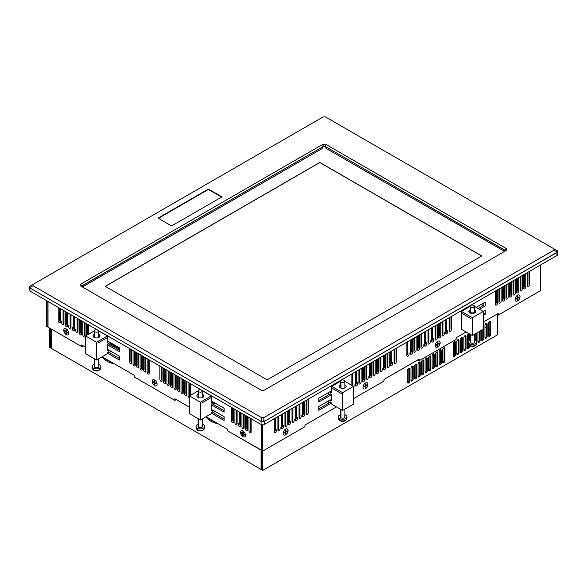 <?xml version="1.0" encoding="UTF-8"?>
<svg xmlns="http://www.w3.org/2000/svg" width="587" height="587" viewBox="0 0 587 587"><rect width="100%" height="100%" fill="white"/><g stroke="black" fill="none" stroke-linecap="round" stroke-linejoin="round"><path stroke-width="0.88" d="M319.834 162.445L481.751 255.925L267.166 379.818L105.249 286.331L319.834 162.445M81.556 331.64L80.969 331.303A4.344 2.509 -60 0 1 80.654 331.061A4.344 2.509 120 0 0 81.556 331.494M119.403 347.915L119.066 348.106A1.453 0.844 -60 0 1 118.038 347.511L118.038 347.042L118.038 347.511L119.403 347.915M117.914 346.976L117.914 347.585A1.629 0.939 120 0 0 119.066 348.252L119.403 348.054L119.066 348.252A1.629 0.939 120 0 1 118.251 348.333A1.629 0.939 120 0 1 117.914 347.585L117.914 346.976M80.654 329.652L81.556 330.173L80.654 329.652M84.176 331.684L85.071 332.205L84.176 331.684M87.698 333.717L88.578 334.223L87.698 333.717M110.774 343.461L117.914 347.585L110.774 343.461M118.038 347.511A1.453 0.844 120 0 0 118.339 348.179A1.453 0.844 120 0 0 119.066 348.106L118.038 347.511M481.663 255.976L319.834 162.548L105.337 286.383M47.841 327.047L47.841 301.366L47.841 327.047L46.52 326.284L46.52 300.603L46.52 326.284L47.841 327.047M60.432 308.74A1.57 0.903 -60 0 1 59.536 308.116L59.529 319.974A1.57 0.903 -120 0 0 60.432 321.749M331.699 392.549L331.171 392.248L331.699 392.549L331.699 388L341.223 393.495L331.699 387.956L331.699 386.349L342.617 392.652L342.617 410.438L331.875 404.238L331.699 402.917L318.851 410.335L318.851 406.475L330.29 399.864L330.29 401.09L331.699 400.275M456.158 337.767L466.188 331.978L456.158 337.767L456.158 339.396L419.191 360.741L456.158 339.396M498.231 313.48L483.262 322.116L498.231 313.48L498.231 315.109L540.48 290.712L540.48 265.031L540.48 290.712L498.231 315.109L496.91 314.243M304.939 426.698L262.697 451.087L262.697 470.4L49.69 347.423L49.69 328.118L49.69 347.423L262.697 470.4L262.697 451.087L261.376 450.332L261.376 424.614L261.376 450.332L262.697 451.087L262.697 424.856L262.697 451.087L304.939 426.698L304.939 425.076L336.454 406.879L304.939 425.076M383.979 381.066L353.528 398.646L383.979 381.066L383.979 379.437L419.191 359.112L419.191 360.741L417.871 359.875M331.699 400.884L331.171 400.576L331.699 400.884L331.699 394.581L318.851 402L318.851 398.14L330.29 391.536L330.29 392.754L331.699 391.94M339.602 387.376L340.321 386.965M330.114 402.308L331.699 402.917L318.851 410.335L318.851 406.475L330.29 399.864L330.29 401.09L329.234 400.481M476.138 307.331L485.2 302.1L485.2 305.959L479.484 309.261M461.441 325.983L461.441 317.039M470.055 312.057L470.062 306.363A2.289 1.321 0 0 0 470.73 307.302A2.289 1.321 0 0 0 473.225 307.588A2.289 1.321 0 0 0 474.641 306.363A2.289 1.321 0 0 0 473.973 305.431L473.973 307.302L473.973 305.431A2.289 1.321 0 0 0 471.478 305.145A2.289 1.321 0 0 0 470.062 306.363M483.262 311.55L485.2 310.428L485.2 314.294L483.262 315.41L485.2 314.294L483.879 313.531L483.879 311.191L483.879 313.531L485.2 314.294L485.2 310.428L483.262 311.55M461.441 317.648L461.441 313.091L470.957 318.594L461.441 313.054L461.441 311.448L472.352 317.75L472.352 335.537L461.617 329.336L461.441 325.374M285.598 434.82A3.485 2.01 -60 0 1 283.132 433.397A3.485 2.01 -60 0 1 285.598 429.126A3.485 2.01 -60 0 1 288.063 430.55A3.485 2.01 -60 0 1 285.598 434.82M517.573 300.889A3.485 2.01 -60 0 1 515.107 299.465A3.485 2.01 -60 0 1 517.573 295.195A3.485 2.01 -60 0 1 520.038 296.618A3.485 2.01 -60 0 1 517.573 300.889M437.675 341.326A3.485 2.01 -60 0 1 440.14 342.749A3.485 2.01 -60 0 1 437.675 347.02A3.485 2.01 -60 0 1 435.209 345.596A3.485 2.01 -60 0 1 437.675 341.326M365.496 388.689A3.485 2.01 -60 0 1 363.037 387.266A3.485 2.01 -60 0 1 365.496 382.995A3.485 2.01 -60 0 1 367.961 384.419A3.485 2.01 -60 0 1 365.496 388.689M396.306 348.267L396.306 361.651A1.556 0.895 -60 0 1 395.205 363.558A1.556 0.895 -60 0 1 394.104 362.927L394.104 349.536M392.784 362.164L392.784 363.683A1.556 0.895 -60 0 1 391.683 365.591A1.556 0.895 -60 0 1 390.582 364.96L390.582 351.569M389.262 352.332L389.262 365.716A1.556 0.895 -60 0 1 388.161 367.623A1.556 0.895 -60 0 1 387.06 366.992L387.06 353.601M385.74 354.365L385.74 367.748A1.556 0.895 -60 0 1 384.639 369.656A1.556 0.895 -60 0 1 383.538 369.025L383.538 355.634M382.225 368.262L382.225 369.788A1.556 0.895 -60 0 1 381.124 371.688A1.556 0.895 -60 0 1 380.024 371.057L380.024 357.666M378.703 358.43L378.703 371.82A1.556 0.895 -60 0 1 377.602 373.721A1.556 0.895 -60 0 1 376.502 373.09L376.502 359.699M375.181 360.462L375.181 373.853A1.556 0.895 -60 0 1 374.08 375.753A1.556 0.895 -60 0 1 372.98 375.122L372.98 361.731M371.659 362.495L371.659 375.885A1.556 0.895 -60 0 1 370.558 377.786A1.556 0.895 -60 0 1 369.458 377.155L369.458 363.764M368.137 376.392L368.137 377.918A1.556 0.895 -60 0 1 367.036 379.818A1.556 0.895 -60 0 1 365.936 379.187L365.936 365.804M364.615 366.559L364.615 379.95A1.556 0.895 -60 0 1 363.514 381.851A1.556 0.895 -60 0 1 362.421 381.22L362.421 367.836M361.1 368.592L361.1 381.983A1.556 0.895 -60 0 1 360 383.883A1.556 0.895 -60 0 1 358.899 383.252L358.899 369.869M357.578 382.489L357.578 384.015A1.556 0.895 -60 0 1 356.478 385.916A1.556 0.895 -60 0 1 355.377 385.285L355.377 371.901M354.056 384.522L354.056 386.048A1.556 0.895 -60 0 1 353.528 387.435M351.855 385.388L351.855 373.934M409.066 352.758L409.066 354.284A1.556 0.895 -60 0 1 407.965 356.192A1.556 0.895 -60 0 1 406.864 355.553L406.864 342.17M412.588 338.868L412.588 352.251A1.556 0.895 -60 0 1 411.487 354.159A1.556 0.895 -60 0 1 410.386 353.521L410.386 340.137M416.11 336.835L416.11 350.219A1.556 0.895 -60 0 1 415.009 352.127A1.556 0.895 -60 0 1 413.908 351.488L413.908 338.105M419.632 334.803L419.632 348.186A1.556 0.895 -60 0 1 418.531 350.094A1.556 0.895 -60 0 1 417.43 349.456L417.43 336.072M423.146 344.628L423.146 346.154A1.556 0.895 -60 0 1 422.053 348.062A1.556 0.895 -60 0 1 420.952 347.423L420.952 334.04M426.668 342.595L426.668 344.121A1.556 0.895 -60 0 1 425.568 346.029A1.556 0.895 -60 0 1 424.467 345.391L424.467 332.007M430.19 340.563L430.19 342.089A1.556 0.895 -60 0 1 429.09 343.997A1.556 0.895 -60 0 1 427.989 343.358L427.989 329.975M433.712 338.53L433.712 340.056A1.556 0.895 -60 0 1 432.612 341.964A1.556 0.895 -60 0 1 431.511 341.326L431.511 327.942M437.234 324.64L437.234 338.024A1.556 0.895 -60 0 1 436.134 339.932A1.556 0.895 -60 0 1 435.033 339.293L435.033 325.91M440.756 322.608L440.756 335.991A1.556 0.895 -60 0 1 439.656 337.899A1.556 0.895 -60 0 1 438.555 337.261L438.555 323.877M444.271 332.433L444.271 333.959A1.556 0.895 -60 0 1 443.17 335.867A1.556 0.895 -60 0 1 442.077 335.228L442.077 321.845M447.793 330.4L447.793 331.926A1.556 0.895 -60 0 1 446.692 333.834A1.556 0.895 -60 0 1 445.592 333.196L445.592 319.812M451.315 316.51L451.315 329.894A1.556 0.895 -60 0 1 450.214 331.802A1.556 0.895 -60 0 1 449.114 331.163L449.114 317.78M308.285 399.087L308.285 412.47A1.57 0.903 -60 0 1 307.177 414.393A1.57 0.903 -60 0 1 306.069 413.754L306.069 400.363M304.763 401.119L304.763 414.503A1.57 0.903 -60 0 1 303.655 416.425A1.57 0.903 -60 0 1 302.547 415.787L302.547 402.396M301.248 415.236A1.57 0.903 120 0 1 301.226 415.024L301.248 416.535A1.57 0.903 -60 0 1 300.133 418.458A1.57 0.903 -60 0 1 299.025 417.819L299.025 404.428M297.726 417.269A1.57 0.903 120 0 1 297.704 417.056L297.726 418.568A1.57 0.903 -60 0 1 296.618 420.49A1.57 0.903 -60 0 1 295.503 419.852L295.503 406.461M294.204 419.301A1.57 0.903 120 0 1 294.19 419.089L294.204 420.6A1.57 0.903 -60 0 1 293.096 422.523A1.57 0.903 -60 0 1 291.988 421.884L291.988 408.493M290.682 421.334A1.57 0.903 120 0 1 290.668 421.121L290.682 422.633A1.57 0.903 -60 0 1 289.574 424.555A1.57 0.903 -60 0 1 288.466 423.917L288.466 410.526M287.16 411.282L287.16 424.665A1.57 0.903 -60 0 1 286.052 426.588A1.57 0.903 -60 0 1 284.944 425.949L284.944 412.558M283.638 425.399A1.57 0.903 120 0 1 283.624 425.186L283.638 426.698A1.57 0.903 -60 0 1 282.53 428.62A1.57 0.903 -60 0 1 281.422 427.982L281.422 414.591M280.124 427.431A1.57 0.903 120 0 1 280.102 427.219L280.124 428.73A1.57 0.903 -60 0 1 279.016 430.653A1.57 0.903 -60 0 1 277.9 430.014L277.9 416.623M276.602 429.464A1.57 0.903 120 0 1 276.58 429.251L276.602 430.763A1.57 0.903 -60 0 1 275.494 432.685A1.57 0.903 -60 0 1 274.386 432.047L274.386 418.663M497.615 289.78L497.615 303.163A1.556 0.895 -60 0 1 496.514 305.071A1.556 0.895 -60 0 1 495.413 304.433L495.413 291.049M501.137 287.747L501.137 301.131A1.556 0.895 -60 0 1 500.036 303.039A1.556 0.895 -60 0 1 498.935 302.4L498.935 289.017M504.651 285.715L504.651 299.099A1.556 0.895 -60 0 1 503.551 301.006A1.556 0.895 -60 0 1 502.457 300.368L502.457 286.984M508.173 283.682L508.173 297.066A1.556 0.895 -60 0 1 507.073 298.974A1.556 0.895 -60 0 1 505.972 298.335L505.972 284.952M511.695 281.65L511.695 295.034A1.556 0.895 -60 0 1 510.595 296.941A1.556 0.895 -60 0 1 509.494 296.303L509.494 282.919M515.217 279.617L515.217 293.001A1.556 0.895 -60 0 1 514.117 294.909A1.556 0.895 -60 0 1 513.016 294.27L513.016 280.887M518.739 277.585L518.739 290.969A1.556 0.895 -60 0 1 517.639 292.876A1.556 0.895 -60 0 1 516.538 292.238L516.538 278.854M522.261 275.552L522.261 288.936A1.556 0.895 -60 0 1 521.161 290.844A1.556 0.895 -60 0 1 520.06 290.205L520.06 276.822M525.776 273.52L525.776 286.904A1.556 0.895 -60 0 1 524.675 288.811A1.556 0.895 -60 0 1 523.575 288.173L523.575 274.789M529.298 271.488L529.298 284.871A1.556 0.895 -60 0 1 528.197 286.779A1.556 0.895 -60 0 1 527.097 286.14L527.097 272.757M318.851 408.809L330.378 402.154L318.851 408.809M498.231 313.583L496.91 314.346L498.231 313.583M419.191 359.215L417.871 359.978L419.191 359.215M318.851 400.481L330.378 393.818M478.163 308.498L483.879 305.196L483.879 302.863M483.262 313.884L483.879 313.531L483.262 313.884M284.959 432.648A2.443 1.409 120 0 0 285.862 431.085M516.934 298.717A2.443 1.409 120 0 0 517.837 297.154M437.036 344.848A2.443 1.409 120 0 0 437.939 343.285M364.865 386.517A2.443 1.409 120 0 0 365.76 384.955M394.104 362.641A1.556 0.895 120 0 0 394.985 360.895L394.985 349.03M390.582 364.674A1.556 0.895 120 0 0 391.463 362.927L391.463 351.063M387.06 366.706A1.556 0.895 120 0 0 387.941 364.96L387.941 353.095M383.538 368.746A1.556 0.895 120 0 0 384.419 366.992L384.419 355.128M380.024 370.779A1.556 0.895 120 0 0 380.904 369.025L380.904 357.16M376.502 372.811A1.556 0.895 120 0 0 377.382 371.057L377.382 359.193M372.98 374.844A1.556 0.895 120 0 0 373.86 373.09L373.86 361.225M369.458 376.876A1.556 0.895 120 0 0 370.338 375.122L370.338 363.258M365.936 378.909A1.556 0.895 120 0 0 366.816 377.155L366.816 365.29M362.421 380.941A1.556 0.895 120 0 0 363.294 379.187L363.294 367.323M358.899 382.973A1.556 0.895 120 0 0 359.78 381.22L359.78 369.355M355.377 385.006A1.556 0.895 120 0 0 356.258 383.252L356.258 371.388M352.648 385.842A1.556 0.895 120 0 0 352.736 385.285L352.736 373.42M406.864 355.274A1.556 0.895 120 0 0 407.745 353.521L407.745 341.663M410.386 353.242A1.556 0.895 120 0 0 411.267 351.488L411.267 339.631M413.908 351.209A1.556 0.895 120 0 0 414.789 349.456L414.789 337.598M417.43 349.177A1.556 0.895 120 0 0 418.311 347.423L418.311 335.566M420.952 347.144A1.556 0.895 120 0 0 421.833 345.391L421.833 333.533M424.467 345.112A1.556 0.895 120 0 0 425.348 343.358L425.348 331.501M427.989 343.079A1.556 0.895 120 0 0 428.87 341.326L428.87 329.468M431.511 341.047A1.556 0.895 120 0 0 432.392 339.293L432.392 327.436M435.033 339.015A1.556 0.895 120 0 0 435.914 337.261L435.914 325.403M438.555 336.982A1.556 0.895 120 0 0 439.436 335.228L439.436 323.371M442.077 334.95A1.556 0.895 120 0 0 442.958 333.196L442.958 321.338M445.592 332.917A1.556 0.895 120 0 0 446.472 331.163L446.472 319.306M449.114 330.885A1.556 0.895 120 0 0 449.994 329.131L449.994 317.274M304.748 401.126L304.748 412.991A1.57 0.903 120 0 0 304.763 413.204M306.069 413.483A1.57 0.903 120 0 0 306.964 411.707L306.964 399.85M302.547 415.515A1.57 0.903 120 0 0 303.45 413.74L303.45 401.882M299.025 417.548A1.57 0.903 120 0 0 299.928 415.772L299.928 403.915M295.503 419.58A1.57 0.903 120 0 0 296.406 417.805L296.406 405.947M291.988 421.613A1.57 0.903 120 0 0 292.884 419.837L292.884 407.98M287.146 411.289L287.146 423.154A1.57 0.903 120 0 0 287.16 423.366M288.466 423.645A1.57 0.903 120 0 0 289.362 421.87L289.362 410.012M284.944 425.678A1.57 0.903 120 0 0 285.84 423.902L285.84 412.045M281.422 427.71A1.57 0.903 120 0 0 282.325 425.935L282.325 414.077M277.9 429.743A1.57 0.903 120 0 0 278.803 427.967L278.803 416.11M274.386 431.775A1.57 0.903 120 0 0 275.281 430L275.281 418.142M495.413 304.154A1.556 0.895 120 0 0 496.294 302.4L496.294 290.543M498.935 302.122A1.556 0.895 120 0 0 499.816 300.368L499.816 288.51M502.457 300.089A1.556 0.895 120 0 0 503.33 298.335L503.33 286.478M505.972 298.057A1.556 0.895 120 0 0 506.852 296.303L506.852 284.446M509.494 296.024A1.556 0.895 120 0 0 510.374 294.27L510.374 282.413M513.016 293.992A1.556 0.895 120 0 0 513.896 292.238L513.896 280.381M516.538 291.959A1.556 0.895 120 0 0 517.418 290.205L517.418 278.348M520.06 289.927A1.556 0.895 120 0 0 520.94 288.173L520.94 276.316M523.575 287.894A1.556 0.895 120 0 0 524.455 286.14L524.455 274.283M527.097 285.862A1.556 0.895 120 0 0 527.977 284.108L527.977 272.251M419.191 359.112L383.979 379.437M227.485 429.141L206.008 416.741L227.485 429.141L227.485 430.763L261.2 450.229L261.2 424.54M189.462 407.187L174.853 398.749L189.462 407.187M134.364 375.372L102.153 356.779L134.364 375.372L134.364 377.001L174.853 400.378L174.853 398.749M85.599 347.225L81.732 344.987L85.599 347.225M48.017 301.469L48.017 327.15L81.732 346.609L81.732 344.987M224.139 420.497L211.291 413.079L224.139 420.497L224.139 416.638L224.139 420.497M212.876 404.135L212.876 403.225L211.291 404.135L211.291 410.438L212.699 411.252L212.699 410.034L224.139 416.638L212.699 410.034L212.699 411.252L213.756 410.643M202.669 390.927L211.291 395.902L200.38 402.205L211.291 395.902L211.291 397.509L201.767 403.049L211.291 397.553L211.291 402.102L212.699 402.917L212.699 401.699L224.139 408.303L224.139 412.162L211.291 404.744M119.403 360.029L107.428 353.117L119.403 360.029L119.403 356.162L119.403 360.029M109.013 344.173L109.013 343.256L107.428 344.173L107.428 350.476L107.957 350.777L107.957 349.558L119.403 356.162L107.957 349.558L107.957 350.777L109.013 350.168M97.904 343.043L107.428 337.547L97.904 343.087L107.428 337.584L107.428 342.14L107.957 342.448L107.957 341.223L119.403 347.834L119.403 351.694L107.428 344.782M154.608 379.95A3.485 2.01 60 0 1 157.074 384.214A3.485 2.01 60 0 1 154.608 385.637A3.485 2.01 60 0 1 152.143 381.374A3.485 2.01 60 0 1 154.608 379.95M242.981 436.662A3.485 2.01 60 0 1 240.516 432.392A3.485 2.01 60 0 1 242.981 430.968A3.485 2.01 60 0 1 245.439 435.238A3.485 2.01 60 0 1 242.981 436.662M66.236 334.619A3.485 2.01 60 0 1 63.778 330.349A3.485 2.01 60 0 1 66.236 328.925A3.485 2.01 60 0 1 68.701 333.196A3.485 2.01 60 0 1 66.236 334.619M149.325 359.956L149.325 373.339A1.556 0.895 60 0 1 148.225 373.978A1.556 0.895 60 0 1 147.124 372.07L147.124 358.686M145.803 357.923L145.803 371.307A1.556 0.895 60 0 1 144.703 371.945A1.556 0.895 60 0 1 143.61 370.037L143.61 356.654M142.289 355.891L142.289 369.274A1.556 0.895 60 0 1 141.188 369.913A1.556 0.895 60 0 1 140.088 368.005L140.088 354.621M138.767 353.858L138.767 367.242A1.556 0.895 60 0 1 137.666 367.88A1.556 0.895 60 0 1 136.566 365.972L136.566 352.589M135.245 351.826L135.245 365.209A1.556 0.895 60 0 1 134.144 365.848A1.556 0.895 60 0 1 133.044 363.94L133.044 350.556M131.723 349.793L131.723 363.177A1.556 0.895 60 0 1 130.622 363.815A1.556 0.895 60 0 1 129.522 361.908L129.522 348.524M162.093 367.323L162.093 380.714A1.556 0.895 60 0 1 160.992 381.345A1.556 0.895 60 0 1 159.891 379.437L159.891 366.053M165.607 369.355L165.607 382.746A1.556 0.895 60 0 1 164.507 383.377A1.556 0.895 60 0 1 163.413 381.469L163.413 368.086M169.129 371.388L169.129 384.779A1.556 0.895 60 0 1 168.029 385.41A1.556 0.895 60 0 1 166.928 383.502L166.928 370.118M172.651 373.42L172.651 386.811A1.556 0.895 60 0 1 171.551 387.442A1.556 0.895 60 0 1 170.45 385.534L170.45 372.151M176.173 375.453L176.173 388.843A1.556 0.895 60 0 1 175.073 389.474A1.556 0.895 60 0 1 173.972 387.567L173.972 374.183M179.695 377.485L179.695 390.876A1.556 0.895 60 0 1 178.595 391.507A1.556 0.895 60 0 1 177.494 389.599L177.494 376.216M183.217 379.518L183.217 392.908A1.556 0.895 60 0 1 182.117 393.539A1.556 0.895 60 0 1 181.016 391.639L181.016 378.248M186.732 381.55L186.732 394.941A1.556 0.895 60 0 1 185.631 395.572A1.556 0.895 60 0 1 184.531 393.672L184.531 380.281M189.462 397.737A1.556 0.895 60 0 1 188.053 395.704L188.053 382.313M190.254 383.582L190.254 395.447M233.56 408.589L233.56 421.972A1.556 0.895 60 0 1 232.459 422.611A1.556 0.895 60 0 1 231.359 420.703L231.359 407.319M237.082 410.621L237.082 424.005A1.556 0.895 60 0 1 235.981 424.643A1.556 0.895 60 0 1 234.881 422.735L234.881 409.352M240.604 412.654L240.604 426.037A1.556 0.895 60 0 1 239.503 426.676A1.556 0.895 60 0 1 238.403 424.768L238.403 423.242M244.119 414.686L244.119 428.07A1.556 0.895 60 0 1 243.025 428.708A1.556 0.895 60 0 1 241.925 426.8L241.925 413.417M247.641 416.719L247.641 430.102A1.556 0.895 60 0 1 246.54 430.741A1.556 0.895 60 0 1 245.439 428.833L245.439 415.449M251.163 418.751L251.163 432.135A1.556 0.895 60 0 1 250.062 432.773A1.556 0.895 60 0 1 248.961 430.865L248.961 417.482M88.593 324.89L88.593 334.216M86.377 335.493L86.377 323.613M85.071 322.857L85.071 336.248A1.57 0.903 60 0 1 83.963 336.887A1.57 0.903 60 0 1 82.855 334.964L82.855 321.581M81.556 320.825L81.556 334.216A1.57 0.903 60 0 1 80.441 334.854A1.57 0.903 60 0 1 79.333 332.932L79.333 319.548M78.034 318.792L78.034 332.183A1.57 0.903 60 0 1 76.926 332.822A1.57 0.903 60 0 1 75.818 330.899L75.833 329.388A1.57 0.903 -120 0 1 75.818 329.601M74.512 316.76L74.512 330.151A1.57 0.903 60 0 1 73.404 330.789A1.57 0.903 60 0 1 72.296 328.867L72.311 327.355A1.57 0.903 -120 0 1 72.296 327.568M70.99 314.727L70.99 328.118A1.57 0.903 60 0 1 69.882 328.757A1.57 0.903 60 0 1 68.774 326.834L68.789 325.323A1.57 0.903 -120 0 1 68.774 325.536M67.468 312.695L67.468 326.086A1.57 0.903 60 0 1 66.36 326.724A1.57 0.903 60 0 1 65.252 324.802L65.252 311.418M63.954 310.662L63.954 324.046A1.57 0.903 60 0 1 62.838 324.692A1.57 0.903 60 0 1 61.73 322.769L61.752 321.258A1.57 0.903 -120 0 1 61.73 321.471M60.432 308.63L60.432 322.014A1.57 0.903 60 0 1 59.324 322.659A1.57 0.903 60 0 1 58.208 320.737L58.208 307.353M212.083 412.015L224.139 418.971L212.083 412.015M527.625 272.449L527.625 272.522A1.556 0.895 60 0 1 527.097 273.3M176.173 399.512L174.853 398.852L176.173 399.615L174.853 400.378L134.364 377.001M83.053 345.75L81.732 345.09L83.053 345.853L81.732 346.609L48.017 327.15M212.083 403.68L224.139 410.643M108.221 352.046L119.403 358.503L108.221 352.046M108.221 343.718L119.403 350.168M154.858 382.225A2.333 1.35 60 0 0 154.873 382.262L154.344 381.932A2.443 1.409 -120 0 0 155.225 383.443L155.225 382.841M243.245 433.279A2.333 1.35 60 0 1 243.223 433.243L242.717 432.949A2.443 1.409 -120 0 0 243.598 434.461M65.986 330.914A2.443 1.409 -120 0 0 66.852 332.425L66.852 331.824A2.333 1.35 60 0 1 66.83 331.809M148.445 359.449L148.445 371.307A1.556 0.895 -120 0 0 149.325 373.061M144.923 357.417L144.923 369.274A1.556 0.895 -120 0 0 145.803 371.028M141.408 355.384L141.408 367.242A1.556 0.895 -120 0 0 142.289 368.996M137.886 353.352L137.886 365.209A1.556 0.895 -120 0 0 138.767 366.963M134.364 351.32L134.364 363.177A1.556 0.895 -120 0 0 135.245 364.931M130.842 349.287L130.842 361.144A1.556 0.895 -120 0 0 131.723 362.898M161.212 366.816L161.212 378.674A1.556 0.895 -120 0 0 162.093 380.427M164.727 368.849L164.727 380.714A1.556 0.895 -120 0 0 165.607 382.46M168.249 370.881L168.249 382.746A1.556 0.895 -120 0 0 169.129 384.492M171.771 372.914L171.771 384.779A1.556 0.895 -120 0 0 172.651 386.525M175.293 374.946L175.293 386.811A1.556 0.895 -120 0 0 176.173 388.557M178.815 376.979L178.815 388.843A1.556 0.895 -120 0 0 179.695 390.597M182.337 379.011L182.337 390.876A1.556 0.895 -120 0 0 183.217 392.63M185.852 381.044L185.852 392.908A1.556 0.895 -120 0 0 186.732 394.662M189.374 383.076L189.374 394.941A1.556 0.895 -120 0 0 189.594 395.829M232.679 408.082L232.679 419.94A1.556 0.895 -120 0 0 233.56 421.693M236.201 410.115L236.201 421.972A1.556 0.895 -120 0 0 237.082 423.726M239.723 412.147L239.723 424.005A1.556 0.895 -120 0 0 240.604 425.758M243.245 414.18L243.245 426.037A1.556 0.895 -120 0 0 244.119 427.791M246.76 416.212L246.76 428.07A1.556 0.895 -120 0 0 247.641 429.823M250.282 418.245L250.282 430.102A1.556 0.895 -120 0 0 251.163 431.856M87.698 324.376L87.698 334.729M84.176 322.344L84.176 334.201A1.57 0.903 -120 0 0 85.071 335.977M86.392 335.485L86.392 323.62M80.654 320.311L80.654 332.169A1.57 0.903 -120 0 0 81.556 333.944M82.855 333.665A1.57 0.903 -120 0 0 82.877 333.453L82.877 321.588M77.132 318.279L77.132 330.136A1.57 0.903 -120 0 0 78.034 331.912M79.333 331.633A1.57 0.903 -120 0 0 79.355 331.42L79.355 319.555M73.617 316.246L73.617 328.104A1.57 0.903 -120 0 0 74.512 329.879M70.095 314.214L70.095 326.071A1.57 0.903 -120 0 0 70.99 327.847M66.573 312.181L66.573 324.039A1.57 0.903 -120 0 0 67.468 325.814M63.051 310.149L63.051 322.006A1.57 0.903 -120 0 0 63.954 323.782M65.252 323.503A1.57 0.903 -120 0 0 65.267 323.29L65.267 311.426M227.485 430.763L261.376 450.126M262.697 470.4L497.703 334.722L497.703 314.801L497.703 334.722L262.697 470.4M285.642 430.425A2.333 1.35 -60 0 1 285.333 431.438M285.003 432.01A2.333 1.35 -60 0 1 284.013 432.964M365.562 383.979A2.333 1.35 -60 0 1 365.231 385.307M364.901 385.879A2.333 1.35 -60 0 1 363.911 386.833M437.741 342.309A2.333 1.35 -60 0 1 437.41 343.637M437.08 344.209A2.333 1.35 -60 0 1 436.09 345.163M517.617 296.494A2.333 1.35 -60 0 1 517.308 297.506M516.978 298.079A2.333 1.35 -60 0 1 515.988 299.032M490.688 334.297A1.556 0.895 -60 0 1 489.587 336.204A1.556 0.895 -60 0 1 488.487 335.566L488.487 323.371A1.556 0.895 -60 0 1 489.587 321.471A1.556 0.895 -60 0 1 490.688 322.102L490.688 334.297M487.166 336.329A1.556 0.895 -60 0 1 486.065 338.237A1.556 0.895 -60 0 1 484.965 337.598L484.965 325.403A1.556 0.895 -60 0 1 486.065 323.503A1.556 0.895 -60 0 1 487.166 324.134L487.166 336.329M483.262 325.425A1.556 0.895 -60 0 1 483.644 326.167L483.644 338.361A1.556 0.895 -60 0 1 482.543 340.269A1.556 0.895 -60 0 1 481.443 339.631L481.443 330.283M480.129 331.046L480.129 340.394A1.556 0.895 -60 0 1 479.029 342.302A1.556 0.895 -60 0 1 477.928 341.663L477.928 332.315M476.607 333.078L476.607 341.656M471.838 346.44A1.556 0.895 -60 0 1 471.075 346.337M469.563 345.787L469.563 346.491A1.556 0.895 -60 0 1 468.463 348.399A1.556 0.895 -60 0 1 467.362 347.768L467.362 335.566A1.556 0.895 -60 0 1 468.859 333.519M469.49 333.878A1.556 0.895 -60 0 1 469.563 334.297L469.563 340.064M466.041 348.524A1.556 0.895 -60 0 1 464.941 350.432A1.556 0.895 -60 0 1 463.84 349.801L463.84 337.598A1.556 0.895 -60 0 1 464.941 335.698A1.556 0.895 -60 0 1 466.041 336.329L466.041 348.524M462.519 350.556A1.556 0.895 -60 0 1 461.419 352.464A1.556 0.895 -60 0 1 460.325 351.833L460.325 339.631A1.556 0.895 -60 0 1 461.419 337.73A1.556 0.895 -60 0 1 462.519 338.361L462.519 350.556M459.005 352.589A1.556 0.895 -60 0 1 457.904 354.497A1.556 0.895 -60 0 1 456.803 353.866L456.803 341.663A1.556 0.895 -60 0 1 457.904 339.763A1.556 0.895 -60 0 1 459.005 340.394L459.005 352.589M455.483 354.621A1.556 0.895 -60 0 1 454.382 356.529A1.556 0.895 -60 0 1 453.281 355.898L453.281 343.696A1.556 0.895 -60 0 1 454.382 341.795A1.556 0.895 -60 0 1 455.483 342.426L455.483 354.621M444.887 360.741A1.556 0.895 -60 0 1 443.787 362.649A1.556 0.895 -60 0 1 442.693 362.01L442.693 349.815A1.556 0.895 -60 0 1 443.787 347.908A1.556 0.895 -60 0 1 444.887 348.546L444.887 360.741M441.373 362.773A1.556 0.895 -60 0 1 440.272 364.681A1.556 0.895 -60 0 1 439.171 364.043L439.171 351.848A1.556 0.895 -60 0 1 440.272 349.94A1.556 0.895 -60 0 1 441.373 350.578L441.373 362.773M437.851 364.806A1.556 0.895 -60 0 1 436.75 366.714A1.556 0.895 -60 0 1 435.649 366.075L435.649 353.88A1.556 0.895 -60 0 1 436.75 351.973A1.556 0.895 -60 0 1 437.851 352.611L437.851 364.806M434.329 366.838A1.556 0.895 -60 0 1 433.228 368.746A1.556 0.895 -60 0 1 432.127 368.108L432.127 355.913A1.556 0.895 -60 0 1 433.228 354.005A1.556 0.895 -60 0 1 434.329 354.643L434.329 366.838M430.807 368.871A1.556 0.895 -60 0 1 429.706 370.779A1.556 0.895 -60 0 1 428.605 370.14L428.605 357.945A1.556 0.895 -60 0 1 429.706 356.038A1.556 0.895 -60 0 1 430.807 356.676L430.807 368.871M427.285 370.903A1.556 0.895 -60 0 1 426.184 372.811A1.556 0.895 -60 0 1 425.083 372.173L425.083 359.978A1.556 0.895 -60 0 1 426.184 358.07A1.556 0.895 -60 0 1 427.285 358.708L427.285 370.903M423.763 372.936A1.556 0.895 -60 0 1 422.669 374.844A1.556 0.895 -60 0 1 421.569 374.205L421.569 362.01A1.556 0.895 -60 0 1 422.669 360.102A1.556 0.895 -60 0 1 423.763 360.741L423.763 372.936M420.248 374.968A1.556 0.895 -60 0 1 419.147 376.876A1.556 0.895 -60 0 1 418.047 376.238L418.047 364.043A1.556 0.895 -60 0 1 419.147 362.135A1.556 0.895 -60 0 1 420.248 362.773L420.248 374.968M416.726 377.001A1.556 0.895 -60 0 1 415.625 378.909A1.556 0.895 -60 0 1 414.525 378.27L414.525 366.075A1.556 0.895 -60 0 1 415.625 364.167A1.556 0.895 -60 0 1 416.726 364.806L416.726 377.001M413.204 379.033A1.556 0.895 -60 0 1 412.103 380.941A1.556 0.895 -60 0 1 411.003 380.303L411.003 368.108A1.556 0.895 -60 0 1 412.103 366.2A1.556 0.895 -60 0 1 413.204 366.838L413.204 379.033M409.682 381.066A1.556 0.895 -60 0 1 408.581 382.973A1.556 0.895 -60 0 1 407.481 382.335L407.481 370.14A1.556 0.895 -60 0 1 408.581 368.232A1.556 0.895 -60 0 1 409.682 368.871L409.682 381.066M51.363 329.08L51.363 347.416L50.533 346.939L50.533 328.603L50.533 346.939L51.363 347.416M261.846 467.986L261.024 468.463L261.846 468.94L261.846 450.603L261.846 468.94L261.024 468.463L261.024 450.126M156.193 383.788A2.333 1.35 60 0 1 155.753 383.465M154.601 381.469A2.333 1.35 60 0 1 154.542 380.926M244.559 434.806A2.333 1.35 60 0 1 244.119 434.483M243.598 434.475L243.598 433.866A2.333 1.35 60 0 1 243.576 433.852M242.974 432.487A2.333 1.35 60 0 1 242.915 431.944M67.821 332.763A2.333 1.35 60 0 1 67.38 332.44M66.236 330.452A2.333 1.35 60 0 1 66.17 329.909M207.967 417.871A19.914 11.498 0 0 0 214.336 421.547M218.371 423.873A19.914 11.498 180 0 1 206.044 416.755M51.363 346.462L50.533 346.939L51.363 346.462M261.024 467.487L261.846 467.964L261.024 467.487M489.844 330.188L488.487 329.402L489.844 330.188M486.322 328.155L484.965 327.37L486.322 328.155M60.432 310.692L59.529 311.213M483.35 305.504L481.333 304.33L483.35 305.504M274.386 431.174L275.127 430.741M277.9 429.141L278.649 428.708M281.422 427.109L282.171 426.676M284.944 425.076L285.686 424.643M288.466 423.044L289.208 422.611M291.988 421.011L292.73 420.578M295.503 418.971L296.252 418.546M299.025 416.939L299.774 416.513M355.377 384.412L356.104 383.993M358.899 382.379L359.626 381.961M362.421 380.347L363.14 379.928M365.936 378.314L366.662 377.896M369.458 376.282L370.184 375.863M372.98 374.249L373.706 373.831M376.502 372.217L377.228 371.798M420.952 346.55L421.671 346.132M424.467 344.518L425.193 344.099M427.989 342.485L428.715 342.067M431.511 340.453L432.237 340.034M435.033 338.42L435.759 338.002M438.555 336.388L439.281 335.969M442.077 334.355L442.796 333.937M445.592 332.323L446.318 331.904M449.114 330.29L449.84 329.872M488.509 335.823A1.556 0.895 120 0 0 489.844 333.812L489.844 321.617A1.556 0.895 120 0 0 489.822 321.36M484.994 337.855A1.556 0.895 120 0 0 486.322 335.845L486.322 323.65A1.556 0.895 120 0 0 486.3 323.393M481.472 339.888A1.556 0.895 120 0 0 482.8 337.877L482.8 329.498M477.95 341.92A1.556 0.895 120 0 0 479.278 339.91L479.278 331.53M475.763 340.438L475.763 333.563M467.391 348.018A1.556 0.895 120 0 0 468.719 346.007L468.719 345.134M468.719 340.629L468.719 333.812A1.556 0.895 120 0 0 468.697 333.555M463.869 350.05A1.556 0.895 120 0 0 465.197 348.04L465.197 335.845A1.556 0.895 120 0 0 465.175 335.588M460.347 352.083A1.556 0.895 120 0 0 461.676 350.072L461.676 337.877A1.556 0.895 120 0 0 461.653 337.62M456.825 354.115A1.556 0.895 120 0 0 458.154 352.105L458.154 339.91A1.556 0.895 120 0 0 458.131 339.653M453.303 356.148A1.556 0.895 120 0 0 454.639 354.137L454.639 341.942A1.556 0.895 120 0 0 454.609 341.685M442.715 362.26A1.556 0.895 120 0 0 444.043 360.249L444.043 348.054A1.556 0.895 120 0 0 444.021 347.805M439.193 364.292A1.556 0.895 120 0 0 440.521 362.282L440.521 350.087A1.556 0.895 120 0 0 440.499 349.837M435.671 366.325A1.556 0.895 120 0 0 437.007 364.314L437.007 352.119A1.556 0.895 120 0 0 436.977 351.87M432.149 368.357A1.556 0.895 120 0 0 433.485 366.347L433.485 354.152A1.556 0.895 120 0 0 433.455 353.902M428.635 370.39A1.556 0.895 120 0 0 429.963 368.379L429.963 356.184A1.556 0.895 120 0 0 429.941 355.935M425.113 372.422A1.556 0.895 120 0 0 426.441 370.412L426.441 358.217A1.556 0.895 120 0 0 426.419 357.967M421.591 374.455A1.556 0.895 120 0 0 422.919 372.444L422.919 360.249A1.556 0.895 120 0 0 422.897 360M418.069 376.494A1.556 0.895 120 0 0 419.397 374.484L419.397 362.282A1.556 0.895 120 0 0 419.375 362.032M414.547 378.527A1.556 0.895 120 0 0 415.882 376.516L415.882 364.314A1.556 0.895 120 0 0 415.853 364.065M411.025 380.559A1.556 0.895 120 0 0 412.36 378.549L412.36 366.347A1.556 0.895 120 0 0 412.338 366.097M407.51 382.592A1.556 0.895 120 0 0 408.838 380.581L408.838 368.379A1.556 0.895 120 0 0 408.816 368.13M516.538 278.928L517.418 279.434L516.538 278.928M520.06 280.96L520.94 281.466L520.06 280.96M523.575 282.993L524.455 283.499L523.575 282.993M527.097 274.452L527.977 274.958M527.977 275.934L527.097 275.428M59.529 310.237L60.432 309.716M498.935 301.527L499.662 301.109M502.457 299.495L503.176 299.077M505.972 297.462L506.698 297.044M509.494 295.43L510.22 295.012M513.016 293.397L513.742 292.979M516.538 291.365L517.264 290.947M520.06 289.332L520.779 288.914M523.575 287.3L524.301 286.882M527.097 285.267L527.823 284.849M232.834 420.681L233.56 421.099M236.356 422.713L237.082 423.132M239.878 424.746L240.604 425.164M243.4 426.778L244.119 427.197M246.914 428.811L247.641 429.229M250.436 430.843L251.163 431.262M59.683 320.715L60.432 321.14M63.205 322.747L63.954 323.173M66.727 324.78L67.468 325.205M70.249 326.812L70.99 327.238M73.771 328.845L74.512 329.27M77.286 330.877L78.034 331.303M80.808 332.91L81.556 333.335M84.33 334.942L85.071 335.375M130.996 361.885L131.723 362.304M134.518 363.918L135.245 364.336M138.04 365.95L138.767 366.369M141.562 367.983L142.289 368.401M145.084 370.015L145.803 370.434M148.599 372.048L149.325 372.466M161.366 379.415L162.093 379.833M164.888 381.447L165.607 381.866M168.403 383.48L169.129 383.898M171.925 385.512L172.651 385.93M175.447 387.545L176.173 387.963M178.969 389.577L179.695 390.003M182.491 391.61L183.217 392.035M186.013 393.65L186.732 394.068M208.965 418.707A18.718 10.808 180 0 1 208.341 418.083M105.029 358.701A18.718 10.808 180 0 1 104.413 358.085M104.031 357.865A19.914 11.498 0 0 0 110.407 361.541M114.443 363.874A19.914 11.498 180 0 1 102.131 356.786M520.794 276.396A3.485 2.01 60 0 1 520.075 277.856L520.06 277.871M515.988 298.827A3.485 2.01 120 0 0 516.325 298.46M436.09 344.958A3.485 2.01 120 0 0 436.42 344.591M437.41 342.881A3.485 2.01 120 0 0 437.557 342.412M363.911 386.628A3.485 2.01 120 0 0 364.248 386.261M365.231 384.551A3.485 2.01 120 0 0 365.385 384.081M284.013 432.758A3.485 2.01 120 0 0 284.343 432.392M243.091 432.047A3.485 2.01 -120 0 0 243.245 432.516M154.726 381.029A3.485 2.01 -120 0 0 154.873 381.499M155.863 383.208A3.485 2.01 -120 0 0 156.193 383.575M66.353 330.011A3.485 2.01 -120 0 0 66.5 330.481M67.49 332.191A3.485 2.01 -120 0 0 67.821 332.558M107.428 337.547L107.428 335.94L96.517 342.243L85.599 335.94L94.228 330.958L85.599 335.94L85.599 353.726L96.517 360.029L107.252 353.829L107.428 352.508L109.013 351.591L109.013 352.508M110.796 351.782L109.277 352.662L110.796 351.782M109.277 344.327L110.972 342.962L109.277 344.327M108.485 341.531L107.957 341.832L108.485 341.531M107.252 353.829L96.517 360.029L96.517 342.243L96.517 360.029L85.599 353.726L85.599 335.94L96.517 342.243L107.428 335.94L98.807 330.958M98.983 337.371L98.983 334.517A3.485 2.01 0 0 0 98.807 334.421A3.5 2.018 180 0 1 98.99 334.509A3.5 2.018 180 0 1 98.99 337.371A3.5 2.018 180 0 1 94.045 337.371A3.5 2.018 180 0 1 94.228 334.414A3.485 2.01 0 0 0 93.032 335.94A3.485 2.01 0 0 0 94.052 337.364L94.052 337.371M99.724 336.74A3.5 2.018 0 0 0 98.99 336.116A3.5 2.018 0 0 0 98.983 336.116M98.807 358.708L98.807 366.427A2.289 1.321 180 0 1 97.391 367.653A2.289 1.321 180 0 1 94.896 367.367L94.896 359.09L94.896 367.367A2.289 1.321 180 0 1 94.228 366.427L94.228 358.708M96.642 329.542A2.289 1.321 0 0 0 94.228 330.855A2.289 1.321 0 0 0 94.896 331.794L94.896 337.73L94.896 331.794A2.289 1.321 0 0 0 97.391 332.081A2.289 1.321 0 0 0 98.807 330.855A2.289 1.321 0 0 0 98.807 330.789M98.139 330.4L98.139 331.794L98.139 330.4M92.232 366.427A4.285 2.473 0 0 0 93.487 368.181L93.487 369.803A4.285 2.473 180 0 1 92.232 368.056L92.232 366.427A4.285 2.473 0 0 1 94.228 364.344A4.285 2.473 0 0 0 93.487 368.181A4.285 2.473 0 0 0 99.548 368.181A4.285 2.473 0 0 0 99.548 364.681A4.285 2.473 0 0 0 98.807 364.344A4.285 2.473 0 0 1 99.548 364.681A4.285 2.473 0 0 1 100.795 366.427L100.795 368.056A4.285 2.473 180 0 1 98.154 370.338A4.285 2.473 180 0 1 93.487 369.803L93.487 368.181A4.285 2.473 0 0 0 98.154 368.717A4.285 2.473 0 0 0 100.795 366.427M98.139 365.496A2.289 1.321 180 0 1 98.139 367.367A2.289 1.321 180 0 1 94.896 367.367A2.289 1.321 180 0 1 94.896 365.496M93.7 370.265C97.126 371.696 99.496 370.955 100.795 368.056A4.285 2.473 0 0 1 98.154 370.338A4.285 2.473 0 0 1 93.487 369.803A1.005 0.58 -60 0 0 93.7 370.265L92.232 368.056A4.285 2.473 0 0 0 93.487 369.803A1.005 0.58 120 0 0 93.7 370.265A1.005 0.58 120 0 0 94.199 370.214M211.115 413.791L200.38 419.991L189.462 413.688L189.462 395.902L200.38 402.205L200.38 419.991L200.38 402.205L189.462 395.902L198.09 390.927L189.462 395.902L189.462 413.688L200.38 419.991L211.115 413.791L211.291 412.47L212.876 411.553L212.876 412.47M214.651 411.751L213.14 412.624L214.651 411.751M213.14 404.289L214.827 402.924L213.14 404.289M202.669 394.376A3.5 2.018 180 0 1 202.853 394.479A3.5 2.018 180 0 1 202.853 397.333A3.5 2.018 180 0 1 197.907 397.333A3.5 2.018 180 0 1 198.09 394.376M202.669 418.67L202.669 426.397A2.289 1.321 180 0 1 201.253 427.615A2.289 1.321 180 0 1 198.758 427.329L198.758 419.059L198.758 427.329A2.289 1.321 180 0 1 198.09 426.397L198.09 418.67M200.505 389.504A2.289 1.321 0 0 0 198.09 390.825A2.289 1.321 0 0 0 198.758 391.756L198.758 397.692L198.758 391.756A2.289 1.321 0 0 0 201.253 392.043A2.289 1.321 0 0 0 202.669 390.825A2.289 1.321 0 0 0 202.662 390.751M201.994 390.362L201.994 391.756L201.994 390.362M196.095 426.397A4.285 2.473 0 0 0 197.349 428.143L197.349 429.772A4.285 2.473 180 0 1 196.095 428.018L196.095 426.397A4.285 2.473 0 0 1 198.09 424.306A4.285 2.473 0 0 0 197.349 428.143A4.285 2.473 0 0 0 203.403 428.143A4.285 2.473 0 0 0 203.403 424.643A4.285 2.473 0 0 0 202.669 424.306A4.285 2.473 0 0 1 203.403 424.643A4.285 2.473 0 0 1 204.658 426.397L204.658 428.018A4.285 2.473 180 0 1 202.016 430.308A4.285 2.473 180 0 1 197.349 429.772L197.349 428.143A4.285 2.473 0 0 0 202.016 428.679A4.285 2.473 0 0 0 204.658 426.397M201.994 425.458A2.289 1.321 180 0 1 201.994 427.329A2.289 1.321 180 0 1 198.758 427.329A2.289 1.321 180 0 1 198.758 425.458M197.555 430.227C200.989 431.658 203.359 430.917 204.658 428.018A4.285 2.473 0 0 1 202.016 430.308A4.285 2.473 0 0 1 197.349 429.772A1.005 0.58 -60 0 0 197.555 430.227L196.095 428.018A4.285 2.473 0 0 0 197.349 429.772A1.005 0.58 120 0 0 197.555 430.227A1.005 0.58 120 0 0 198.061 430.176M68.701 333.196A3.485 2.01 60 0 1 66.236 334.619A3.485 2.01 60 0 1 63.778 330.349A3.485 2.01 60 0 1 66.236 328.925A3.485 2.01 60 0 1 68.701 333.196M65.971 329.791L65.971 331.317L64.651 330.554L64.651 331.163L65.971 331.926L65.971 333.453L66.5 333.754L66.5 332.235L67.821 332.99L67.821 332.381L66.5 331.618L66.5 330.099L65.971 329.791M66.5 330.606L65.971 330.298M65.971 330.907L66.5 331.215M67.38 332.741L67.38 332.132M157.074 384.214A3.485 2.01 60 0 1 154.608 385.637A3.485 2.01 60 0 1 152.143 381.374A3.485 2.01 60 0 1 154.608 379.95A3.485 2.01 60 0 1 157.074 384.214M154.344 380.809L154.344 382.335L153.024 381.572L153.024 382.181L154.344 382.944L154.344 384.47L154.873 384.779L154.873 383.252L156.193 384.015L156.193 383.406L154.873 382.643L154.873 381.117L154.344 380.809M154.873 381.623L154.344 381.323M155.753 383.759L155.753 383.15M245.439 435.238A3.485 2.01 60 0 1 242.981 436.662A3.485 2.01 60 0 1 240.516 432.392A3.485 2.01 60 0 1 242.981 430.968A3.485 2.01 60 0 1 245.439 435.238M242.717 431.834L242.717 433.353L241.396 432.597L241.396 433.206L242.717 433.969L242.717 435.488L243.245 435.796L243.245 434.27L244.559 435.033L244.559 434.424L243.245 433.661L243.245 432.135L242.717 431.834M243.245 432.641L242.717 432.34M244.119 434.776L244.119 434.167M285.333 430.41L285.862 430.44M288.063 430.55A3.485 2.01 120 0 0 285.964 428.95A3.485 2.01 120 0 0 283.132 433.397A3.485 2.01 -60 0 1 285.598 429.126A3.485 2.01 -60 0 1 288.063 430.55A3.485 2.01 -60 0 1 285.598 434.82A3.485 2.01 -60 0 1 283.132 433.397M285.333 430.3L285.333 431.819L284.013 432.582L284.013 433.191L285.333 432.428L285.333 433.954L285.862 433.654L285.862 432.127L287.182 431.364L287.182 430.755L285.862 431.518L285.862 429.992L285.333 430.3M367.961 384.419A3.485 2.01 -60 0 1 365.496 388.689A3.485 2.01 -60 0 1 363.037 387.266A3.485 2.01 -60 0 1 365.496 382.995A3.485 2.01 -60 0 1 367.961 384.419M365.231 384.162L365.231 385.688L363.911 386.451L363.911 387.06L365.231 386.297L365.231 387.824L365.76 387.523L365.76 385.997L367.08 385.233L367.08 384.624L365.76 385.388L365.76 383.861L365.231 384.162M440.14 342.749A3.485 2.01 -60 0 1 437.675 347.02A3.485 2.01 -60 0 1 435.209 345.596A3.485 2.01 -60 0 1 437.675 341.326A3.485 2.01 -60 0 1 440.14 342.749M437.41 342.492L437.41 344.019L436.09 344.782L436.09 345.391L437.41 344.628L437.41 346.154L437.939 345.853L437.939 344.327L439.259 343.564L439.259 342.955L437.939 343.718L437.939 342.192L437.41 342.492M517.308 296.479L517.837 296.508M520.038 296.618A3.485 2.01 120 0 0 517.947 295.019A3.485 2.01 120 0 0 515.107 299.465A3.485 2.01 -60 0 1 517.573 295.195A3.485 2.01 -60 0 1 520.038 296.618A3.485 2.01 -60 0 1 517.573 300.889A3.485 2.01 -60 0 1 515.107 299.465M517.308 296.362L517.308 297.888L515.988 298.651L515.988 299.26L517.308 298.497L517.308 300.023L517.837 299.722L517.837 298.196L519.157 297.433L519.157 296.824L517.837 297.587L517.837 296.061L517.308 296.362M328.338 402.198L329.322 402.763L328.338 402.198L328.162 401.097L328.162 401.89M331.699 394.581L330.114 393.972M328.338 393.862L329.322 394.427L328.338 393.862L328.162 392.762L328.162 393.554M340.321 381.374L331.699 386.349L342.617 392.652L353.528 386.349L342.617 392.652L342.617 410.438L353.528 404.135L353.528 386.349L344.907 381.374L353.528 386.349L353.528 404.135L342.617 410.438L331.875 404.238M344.907 384.823A3.5 2.018 180 0 1 345.09 387.78A3.5 2.018 180 0 1 340.137 387.78A3.5 2.018 180 0 1 340.137 384.925A3.5 2.018 180 0 1 340.321 384.823M470.062 306.465L461.441 311.448L472.352 317.75L483.262 311.448L472.352 317.75L472.352 335.537L483.262 329.234L483.262 311.448L474.641 306.465L483.262 311.448L483.262 329.234L472.352 335.537L461.617 329.336M469.879 310.017A3.5 2.018 180 0 1 470.062 309.921A3.485 2.01 180 0 0 469.886 310.024A3.5 2.018 180 0 0 469.879 312.878A3.5 2.018 180 0 0 474.824 312.878A3.485 2.01 180 0 1 469.886 312.871A3.485 2.01 180 0 1 469.886 310.024M474.641 309.921A3.5 2.018 180 0 1 474.824 312.878A3.485 2.01 180 0 0 474.641 309.929M470.062 310.831A2.524 1.46 0 0 0 470.906 312.644A2.524 1.46 0 0 0 474.142 312.482A2.524 1.46 0 0 0 474.641 310.831M474.641 334.208L474.641 341.935A2.289 1.321 180 0 1 473.225 343.16A2.289 1.321 180 0 1 470.73 342.874L470.73 334.597L470.73 342.874A2.289 1.321 180 0 1 470.062 341.935L470.062 334.208M470.73 312.57L470.73 307.302L470.73 312.57M468.066 341.935A4.285 2.473 0 0 0 469.321 343.688L469.321 345.31A4.285 2.473 180 0 1 468.066 343.564L468.066 341.935A4.285 2.473 0 0 1 470.062 339.851A4.285 2.473 0 0 0 469.321 343.688A4.285 2.473 0 0 0 475.382 343.688A4.285 2.473 0 0 0 475.382 340.189A4.285 2.473 0 0 0 474.641 339.851A4.285 2.473 0 0 1 475.382 340.189A4.285 2.473 0 0 1 476.637 341.935L476.637 343.564A4.285 2.473 180 0 1 473.988 345.846A4.285 2.473 180 0 1 469.321 345.31L469.321 343.688A4.285 2.473 0 0 0 473.988 344.224A4.285 2.473 0 0 0 476.637 341.935M473.973 341.003A2.289 1.321 180 0 1 473.973 342.874A2.289 1.321 180 0 1 470.73 342.874A2.289 1.321 180 0 1 470.73 341.003M469.534 345.772C472.961 347.196 475.331 346.462 476.637 343.564A4.285 2.473 0 0 1 473.988 345.846A4.285 2.473 0 0 1 469.321 345.31A1.005 0.58 -60 0 0 469.534 345.772L468.066 343.564A4.285 2.473 0 0 0 469.321 345.31A1.005 0.58 120 0 0 469.534 345.772A1.005 0.58 120 0 0 470.033 345.721M344.907 409.117L344.907 416.843A2.289 1.321 180 0 1 343.49 418.061A2.289 1.321 180 0 1 340.996 417.775L340.996 409.506L340.996 417.775A2.289 1.321 180 0 1 340.321 416.843L340.321 409.117M340.996 388.139L340.996 382.203A2.289 1.321 0 0 0 343.49 382.489A2.289 1.321 0 0 0 344.907 381.271A2.289 1.321 0 0 0 344.231 380.332L344.231 382.203L344.231 380.332A2.289 1.321 0 0 0 341.737 380.046A2.289 1.321 0 0 0 340.321 381.271A2.289 1.321 0 0 0 340.996 382.203L340.996 388.139M338.332 416.843A4.285 2.473 0 0 0 339.587 418.59L339.587 420.219A4.285 2.473 180 0 1 338.332 418.465L338.332 416.843A4.285 2.473 0 0 1 340.321 414.752A4.285 2.473 0 0 0 339.587 418.59A4.285 2.473 0 0 0 345.64 418.59A4.285 2.473 0 0 0 345.64 415.09A4.285 2.473 0 0 0 344.907 414.752A4.285 2.473 0 0 1 345.64 415.09A4.285 2.473 0 0 1 346.895 416.843L346.895 418.465A4.285 2.473 180 0 1 344.253 420.754A4.285 2.473 180 0 1 339.587 420.219L339.587 418.59A4.285 2.473 0 0 0 344.253 419.125A4.285 2.473 0 0 0 346.895 416.843M344.231 415.904A2.289 1.321 180 0 1 344.231 417.775A2.289 1.321 180 0 1 340.996 417.775A2.289 1.321 180 0 1 340.996 415.904M339.792 420.674C343.226 422.104 345.589 421.363 346.895 418.465A4.285 2.473 0 0 1 344.253 420.754A4.285 2.473 0 0 1 339.587 420.219A1.005 0.58 -60 0 0 339.792 420.674L338.332 418.465A4.285 2.473 0 0 0 339.587 420.219A1.005 0.58 120 0 0 339.792 420.674A1.005 0.58 120 0 0 340.299 420.622M556.975 253.621A2.319 1.335 180 0 1 556.975 255.506L264.333 424.46A2.319 1.335 180 0 1 261.054 424.46L30.025 291.079A2.319 1.335 180 0 1 30.025 289.186M263.849 417.628L261.538 417.628L33.07 285.722L33.07 284.387L323.151 116.908L325.462 116.908L553.93 248.815L553.93 250.15L263.849 417.628L264.333 424.46L556.975 255.506L556.975 252.461L264.333 421.415L557.342 252.117L553.93 250.15L263.849 417.628L263.849 421.561L261.538 421.561L261.538 417.628L33.07 285.722L29.658 287.689L30.025 291.079L261.054 424.46L261.054 421.415L30.025 288.034L261.054 421.415L261.538 421.561L261.538 417.628L263.849 417.628M158.571 218.43L171.066 225.65A0.748 0.433 0 0 0 172.123 225.65L221.416 197.188A0.748 0.433 0 0 0 221.416 196.579L208.913 189.366A0.748 0.433 0 0 0 207.857 189.366L158.571 217.821A0.748 0.433 0 0 0 158.571 218.43M82.474 287.006L82.474 285.671L80.25 284.387L82.474 285.671L322.667 146.86L82.84 285.326L82.84 286.75L322.667 148.284L323.151 144.145L80.25 284.387L80.25 285.722L261.538 390.384L263.849 390.384L506.75 250.15L506.75 248.815L325.462 144.145L323.151 144.145L80.25 284.387L80.25 285.722L261.538 390.384L263.849 390.384L506.75 250.15L506.75 248.815L325.462 144.145L325.946 148.284L504.16 251.177L504.16 249.754L325.946 146.86L504.526 250.099L506.75 248.815L504.526 250.099L504.526 251.434M221.541 197.093A0.748 0.433 0 0 0 221.416 196.99L208.913 189.77A0.748 0.433 0 0 0 207.857 189.77L158.571 218.232A0.748 0.433 0 0 0 158.439 218.327M33.07 284.387L29.658 286.353L33.07 284.387L33.07 285.722L29.658 287.689L29.658 286.353L323.151 116.908L325.462 116.908L557.342 250.781L557.342 252.117L553.93 250.15L553.93 248.815L557.342 250.781L556.975 255.506A2.319 1.335 180 0 0 557.65 254.56L557.342 250.781L553.93 248.815M30.025 291.079A2.319 1.335 180 0 1 29.35 290.132L29.658 286.353L30.025 291.079M264.333 424.46A2.319 1.335 180 0 1 261.054 424.46L261.054 421.415L264.333 421.415L264.333 424.46M325.462 146.713L325.462 144.145L323.151 144.145L323.151 146.713L325.462 146.713M84.176 333.152L85.071 333.673M110.297 343.74L118.251 348.333M98.807 330.855L98.807 337.466M94.228 337.466L94.228 330.855M202.669 390.825L202.669 397.428M198.09 397.428L198.09 390.825M474.641 306.363L474.641 312.064M344.907 381.271L344.907 387.875M340.321 387.875L340.321 381.271"/></g></svg>
